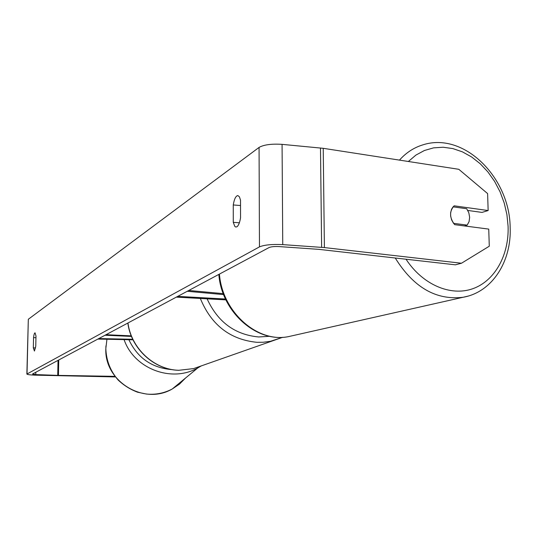 <?xml version="1.0" encoding="UTF-8"?>
<svg xmlns="http://www.w3.org/2000/svg" width="537" height="537" viewBox="0 0 537 537"><rect width="100%" height="100%" fill="white"/><g stroke="black" fill="none" stroke-linecap="round" stroke-linejoin="round"><path stroke-width="0.81" d="M97.855 339.075L133.001 339.807M131.478 336.424L105.057 335.222M131.243 335.853L106.037 334.699M98.808 338.565L132.74 339.277M188.769 290.47L223.258 293.632M225.513 299.022L177.74 296.37M225.909 299.874L176.317 297.129M187.252 291.282L223.634 294.605M469.647 217.284L469.076 221.613L467.177 225.117L453.517 223.332L451.61 219.888L450.63 216.022L450.617 212.78L451.557 209.235L453.06 206.846L466.693 208.732L468.814 212.766L469.647 217.284M464.445 225.929L467.177 225.117M115.032 376.356L57.727 375.376L35.778 374.591L32.482 374.027L269.077 247.544C271.165 246.691 274.481 246.369 279.018 246.577L318.844 249.356L455.383 264.822L461.478 263.237L489.288 246.208L488.737 229.104L454.644 224.654C449.422 217.68 449.247 211.403 454.127 205.819L488.146 210.538L487.609 193.582L458.806 169.303L323.227 148.313L324.402 247.577L461.478 263.237M240.542 217.78C239.757 222.587 238.542 225.6 236.891 226.809L235.73 227.017L234.797 226.366L233.273 222.345L233.259 204.959C234.273 198.985 235.803 195.857 237.857 195.569L239.421 196.831L240.516 200.14L240.542 217.78M34.442 351.05L35.751 346.331L35.992 335.994L35.046 332.812C34.422 332.974 33.925 334.571 33.556 337.612L33.321 347.862L34.442 351.05M26.87 373.953L28.32 319.267L259.069 147.413C263.835 144.715 271.507 143.694 282.073 144.359L323.227 148.313M115.482 376.934L34.724 375.141C30.079 374.947 27.461 374.591 26.863 374.074L259.465 246.879C264.291 244.872 272.058 244.12 282.751 244.617L324.402 247.577M467.801 210.457L482.011 212.41L488.146 210.538M35.952 337.719L33.556 337.612M35.529 347.949L33.321 347.862M240.522 205.53L233.259 204.959M239.368 222.795L233.273 222.345M395.245 258.008C413.517 287.429 436.151 300.512 463.136 297.263L468.21 296.075M408.368 161.496L415.933 155.072L424.425 150.494L433.581 147.863L443.146 147.232L452.845 148.581L462.417 151.857L471.607 156.952L480.179 163.704L487.905 171.927L494.597 181.392L500.081 191.85L504.223 203.026L506.921 214.632L508.096 226.366C509.103 255.149 494.825 281.012 472.627 288.772C450.469 296.572 422.599 284.657 406.039 259.23M399.474 160.113C406.006 152.79 413.651 147.756 422.404 145.01C463.827 131.135 509.653 177.599 510.15 227.097C511.761 260.948 492.523 292.162 463.136 297.263L288.738 336.565C257.767 343.371 222.251 312.125 219.432 274.085M28.32 319.267L27.018 373.833M259.069 147.413L259.465 246.879M35.831 372.235L35.778 374.591M58.03 360.367L57.727 375.376M58.755 359.985L58.439 375.39M282.073 144.359L282.751 244.617M320.488 147.977L321.629 247.322M106.937 339.263L105.843 348.459C104.05 381.337 144.03 405.657 172.243 388.989L179.452 384.15L185.56 378.008M105.843 348.513C106.225 360.414 110.32 370.913 118.127 380.008C123.792 385.371 130.269 389.439 137.559 392.205L146.286 394.03C155.475 394.917 164.127 393.238 172.243 388.989L197.723 367.986L201.207 365.939L197.723 367.986C171.498 382.995 133.982 368.664 124.087 339.626M128.88 339.726C137.633 358.139 152.146 368.12 172.417 369.664M127.967 322.979C131.216 348.513 154.287 369.805 178.861 370.282L193.602 368.597L178.727 370.308C153.998 369.792 131.041 348.506 127.833 323.052M193.602 368.597L282.744 337.283L270.52 341.29L263.197 342.257L256.995 342.317C230.172 339.673 211.289 325.053 200.341 298.458M207.114 298.834C217.707 321.999 234.877 334.705 258.633 336.961L269.695 336.296M288.738 336.565C256.767 343.405 221.58 311.997 218.828 274.407M105.95 345.888L105.843 348.459"/></g></svg>
